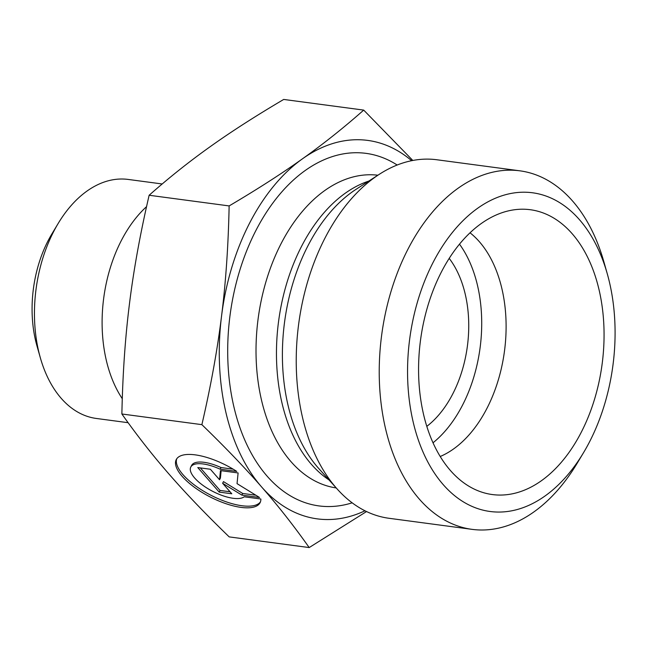 <?xml version="1.0" encoding="UTF-8"?>
<svg xmlns="http://www.w3.org/2000/svg" width="647" height="647" viewBox="0 0 647 647"><rect width="100%" height="100%" fill="white"/><g stroke="black" fill="none" stroke-linecap="round" stroke-linejoin="round"><path stroke-width="0.97" d="M260.862 499.015A47.134 17.736 27.2 0 1 260.086 502.695A47.134 17.736 27.2 0 1 210.065 496.904A47.134 17.736 27.2 0 1 176.267 459.564A47.134 17.736 27.2 0 1 236.762 471.412L220.126 469.196A30.797 11.589 -152.8 0 0 190.792 467.037A30.797 11.589 -152.8 0 0 210.51 490.167A30.797 11.589 -152.8 0 0 244.226 496.791L260.862 499.015M176.744 458.772A47.134 17.736 -152.8 0 0 210.914 495.246A47.134 17.736 -152.8 0 0 260.458 501.837M190.792 467.037L191.641 465.387A30.797 11.589 27.2 0 1 220.983 467.538L233.146 469.164M220.126 469.196L220.983 467.538M219.196 492.1L197.78 467.571L210.38 469.253L219.559 479.759L220.457 470.595L238.104 472.949L237.045 483.641L259.528 497.478L241.881 495.125L222.625 483.277L231.804 493.782L219.196 492.1L220.053 490.45L230.049 491.785M222.625 483.277L223.474 481.619L242.73 493.475L255.856 495.222M241.881 495.125L242.73 493.475M221.137 470.684L220.409 478.109L219.559 479.759M200.376 467.918L220.053 490.45M366.534 511.551L309.193 547.564C294.086 526.14 278.226 505.946 261.631 486.973A190.905 121.685 97.6 0 0 364.981 510.79M201.88 424.65C210.825 386.065 217.384 349.881 221.549 316.092A190.905 121.685 97.6 0 0 261.582 486.916C245.051 467.935 225.148 447.182 201.88 424.65L121.879 413.991C137.002 435.439 152.878 455.65 169.49 474.639C186.029 493.621 205.924 514.373 229.2 536.897L309.193 547.564M229.135 205.924C257.28 189.32 281.72 173.622 302.464 158.814A190.905 121.685 97.6 0 0 221.549 316.092C225.803 282.318 228.326 245.593 229.135 205.924L149.133 195.257C140.189 233.842 133.63 270.034 129.465 303.823C125.211 337.597 122.679 374.322 121.879 413.991M411.646 160.699A190.905 121.685 97.6 0 0 302.464 158.814C323.29 144.022 343.703 127.782 363.711 110.103L412.81 160.464M363.711 110.103L283.709 99.436C255.565 116.039 231.116 131.737 210.38 146.545C189.555 161.338 169.134 177.577 149.133 195.257M440.211 456.499A120.568 76.856 97.6 0 0 503.059 360.128A120.568 76.856 97.6 0 0 479.354 241.703A120.568 76.856 97.6 0 0 470.029 232.799M572.174 233.721A143.683 91.583 -82.4 0 1 590.42 411.46A143.683 91.583 -82.4 0 1 476.669 490.208A143.683 91.583 -82.4 0 1 450.458 470.555A143.683 91.583 -82.4 0 1 424.933 316.609A143.683 91.583 -82.4 0 1 514.042 209.814A143.683 91.583 -82.4 0 1 572.174 233.721M433.021 442.791A120.568 76.856 97.6 0 0 459.491 244.145M426.81 426.357A100.471 64.045 97.6 0 0 449.196 258.379M472.075 529.359L389.073 518.296A180.853 115.279 -82.4 0 1 337.402 489.253A180.853 115.279 -82.4 0 1 336.367 488.089A180.853 115.279 -82.4 0 1 298.841 322.756A180.853 115.279 -82.4 0 1 379.385 174.253A180.853 115.279 -82.4 0 1 436.862 159.76L519.864 170.824A180.853 115.279 97.6 0 0 391.411 290.163A180.853 115.279 97.6 0 0 419.369 499.152A180.853 115.279 97.6 0 0 472.075 529.359A180.853 115.279 97.6 0 0 577.084 463.406L583.416 452.86A160.763 102.469 -82.4 0 1 443.227 484.635A160.763 102.469 -82.4 0 1 450.797 234.481A160.763 102.469 -82.4 0 1 607.282 273.818A160.763 102.469 -82.4 0 1 583.416 452.86M607.282 273.818L603.926 261.978A180.853 115.279 97.6 0 0 519.864 170.824M146.554 206.644A120.568 76.856 97.6 0 0 122.283 398.714M128.122 422.701L96.346 418.463A120.568 76.856 -82.4 0 1 40.308 357.694A120.568 76.856 -82.4 0 1 58.206 223.409A120.568 76.856 -82.4 0 1 128.211 179.437L162.203 183.974M58.206 223.409L51.873 233.955A100.471 64.045 97.6 0 0 36.952 345.862L40.308 357.694M397.185 165.025A177.844 113.362 97.6 0 0 248.149 247.194A177.844 113.362 97.6 0 0 267.162 476.208A177.844 113.362 97.6 0 0 352.162 502.824M336.214 487.935A157.747 100.552 -82.4 0 1 291.029 461.691A157.747 100.552 -82.4 0 1 266.467 279.997A157.747 100.552 -82.4 0 1 377.888 175.216M368.83 181.071A157.747 100.552 97.6 0 0 281.356 304.769A157.747 100.552 97.6 0 0 311.466 464.417A157.747 100.552 97.6 0 0 329 479.912M337.402 489.253L318.922 468.695A160.44 102.266 -82.4 0 1 318 467.66A160.44 102.266 -82.4 0 1 284.712 320.993A160.44 102.266 -82.4 0 1 356.165 189.256L379.385 174.253"/></g></svg>
